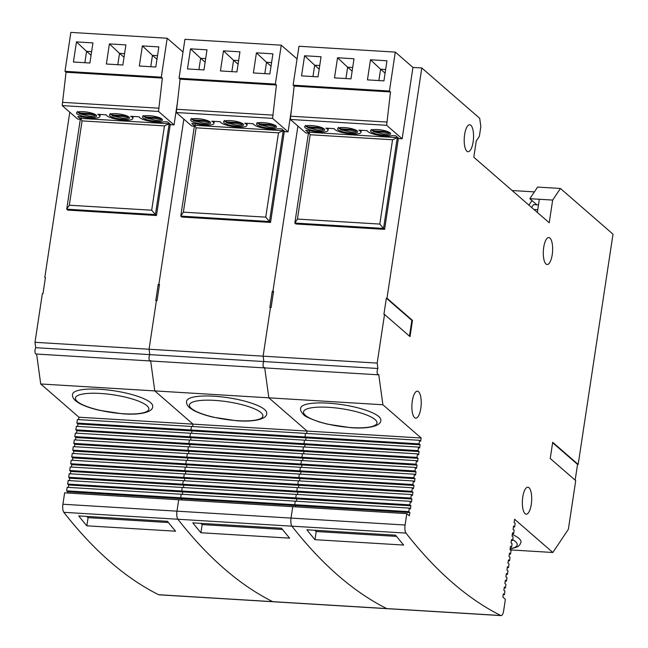 <?xml version="1.0" encoding="UTF-8"?>
<svg xmlns="http://www.w3.org/2000/svg" width="648" height="648" viewBox="0 0 648 648"><rect width="100%" height="100%" fill="white"/><g stroke="black" fill="none" stroke-linecap="round" stroke-linejoin="round"><path stroke-width="0.97" d="M177.755 100.294L174.029 124.926L170.861 124.732L167.67 121.962L164.017 121.743A13.511 3.224 8.6 0 1 156.695 122.156A13.511 3.224 8.6 0 1 139.109 116.794L130.702 116.284A13.511 3.224 8.6 0 1 132.856 118.479A13.511 3.224 8.6 0 1 123.744 120.155A13.511 3.224 8.6 0 1 106.167 114.793L97.751 114.283A13.511 3.224 8.6 0 1 99.905 116.478A13.511 3.224 8.6 0 1 90.793 118.155A13.511 3.224 8.6 0 1 81.348 116.721L77.695 116.494L80.384 118.835M83.357 111.691A10.133 2.414 -171.4 0 0 76.529 112.946A10.133 2.414 -171.4 0 0 89.732 117.231A10.133 2.414 -171.4 0 0 96.56 115.976A10.133 2.414 -171.4 0 0 83.357 111.691M116.308 113.692A10.133 2.414 -171.4 0 0 109.48 114.947A10.133 2.414 -171.4 0 0 122.683 119.232A10.133 2.414 -171.4 0 0 129.511 117.977A10.133 2.414 -171.4 0 0 116.308 113.692M149.259 115.692A10.133 2.414 -171.4 0 0 142.43 116.948A10.133 2.414 -171.4 0 0 155.633 121.233A10.133 2.414 -171.4 0 0 162.462 119.977A10.133 2.414 -171.4 0 0 149.259 115.692M183.011 52.01L167.184 38.248L70.867 32.4L64.986 71.32L161.303 77.169L167.184 38.248M139.328 66.015L142.366 45.911L158.841 46.907L155.804 67.019L139.328 66.015M109.415 43.902L125.89 44.906L122.853 65.011L106.377 64.014L109.415 43.902L119.524 53.355L124.57 53.663M73.427 62.014L76.464 41.901L92.939 42.906L89.902 63.01L73.427 62.014M161.303 77.169L162.364 78.092L158.517 111.448L174.029 124.926M81.008 118.414L81.267 116.713M64.986 71.32L66.047 72.244L62.2 105.592L77.711 119.078L80.32 119.232M162.364 78.092L66.047 72.244M142.366 45.911L152.474 55.355L157.521 55.663M150.757 66.712L152.474 55.355L156.97 59.268M117.806 64.711L119.524 53.355L124.019 57.267M76.464 41.901L86.573 51.354L91.619 51.662M84.856 62.702L86.573 51.354L91.068 55.266M159.011 108.2L62.694 102.352M62.2 105.592L158.517 111.448M77.258 111.505L78.351 112.874L93.83 113.813M79.412 113.797L89.303 116.122C93.263 116.276 95.143 115.822 94.932 114.745L79.412 113.797L89.416 116.17L94.26 115.911L96.017 115.004M110.209 113.505L111.302 114.882L126.781 115.822M112.363 115.806L122.253 118.122C126.214 118.276 128.093 117.823 127.883 116.745L112.363 115.806L122.367 118.171L127.211 117.912L128.968 117.004M143.159 115.506L144.253 116.883L159.732 117.823M145.314 117.806L155.196 120.123C159.165 120.285 161.044 119.823 160.834 118.746L145.314 117.806L155.318 120.172L160.161 119.912L161.919 119.013M291.811 107.22L288.085 131.852L284.918 131.666L281.734 128.895L278.073 128.668A13.511 3.224 8.6 0 1 270.759 129.082A13.511 3.224 8.6 0 1 253.174 123.719L244.766 123.209A13.511 3.224 8.6 0 1 246.912 125.412A13.511 3.224 8.6 0 1 237.808 127.081A13.511 3.224 8.6 0 1 220.223 121.719L211.815 121.208A13.511 3.224 8.6 0 1 213.962 123.412A13.511 3.224 8.6 0 1 204.857 125.08A13.511 3.224 8.6 0 1 195.413 123.647L191.751 123.428L194.441 125.769M197.421 118.616A10.133 2.414 -171.4 0 0 190.585 119.872A10.133 2.414 -171.4 0 0 203.788 124.157A10.133 2.414 -171.4 0 0 210.624 122.901A10.133 2.414 -171.4 0 0 197.421 118.616M230.372 120.617A10.133 2.414 -171.4 0 0 223.536 121.873A10.133 2.414 -171.4 0 0 236.739 126.158A10.133 2.414 -171.4 0 0 243.575 124.902A10.133 2.414 -171.4 0 0 230.372 120.617M263.323 122.618A10.133 2.414 -171.4 0 0 256.486 123.873A10.133 2.414 -171.4 0 0 269.69 128.158A10.133 2.414 -171.4 0 0 276.526 126.911A10.133 2.414 -171.4 0 0 263.323 122.618M297.067 58.936L281.248 45.182L184.931 39.325L179.042 78.246L275.36 84.094L281.248 45.182M253.384 72.941L256.43 52.836L272.905 53.841L269.86 73.945L253.384 72.941M223.479 50.836L239.954 51.84L236.909 71.944L220.433 70.94L223.479 50.836L233.58 60.28L238.626 60.588M187.483 68.939L190.528 48.835L207.004 49.831L203.958 69.944L187.483 68.939M275.36 84.094L276.421 85.018L272.581 118.373L288.085 131.852M195.064 125.348L195.323 123.647M179.042 78.246L180.103 79.169L176.264 112.525L191.768 126.004L194.384 126.166M276.421 85.018L180.103 79.169M256.43 52.836L266.531 62.289L271.577 62.589M264.813 73.637L266.531 62.289L271.034 66.201M231.863 71.636L233.58 60.28L238.083 64.201M190.528 48.835L200.629 58.28L205.675 58.587M198.912 69.636L200.629 58.28L205.133 62.192M273.067 115.133L176.75 109.277M176.264 112.525L272.581 118.373M191.314 118.43L192.407 119.807L207.886 120.747M193.477 120.731L203.359 123.047C207.328 123.209 209.207 122.747 208.996 121.67L193.477 120.731L203.472 123.096L208.316 122.837L210.074 121.937M224.265 120.431L225.358 121.808L240.837 122.747M226.427 122.731L236.309 125.048C240.278 125.21 242.15 124.748 241.947 123.671L226.427 122.731L236.423 125.105L241.267 124.845L243.024 123.938M257.216 122.432L258.309 123.809L273.788 124.748M259.378 124.732L269.26 127.049C273.221 127.211 275.1 126.749 274.898 125.68L259.378 124.732L269.374 127.105L274.217 126.846L275.975 125.939M150.603 360.515A3.378 1.15 -86.5 0 1 149.996 360.944L35.94 354.011A3.378 1.15 -86.5 0 1 34.976 351.451A3.378 1.15 -86.5 0 1 35.737 347.692L35 342.306L377.177 363.099L384.531 314.45L383.899 314.41L386.354 298.193L386.986 298.234L421.808 67.975L412.938 67.441L402.149 138.785L398.982 138.591L395.79 135.821L392.137 135.602A13.511 3.224 8.6 0 1 384.815 136.015A13.511 3.224 8.6 0 1 367.23 130.653L358.822 130.143A13.511 3.224 8.6 0 1 360.976 132.338A13.511 3.224 8.6 0 1 351.864 134.014A13.511 3.224 8.6 0 1 334.279 128.652L325.871 128.142A13.511 3.224 8.6 0 1 328.026 130.337A13.511 3.224 8.6 0 1 318.913 132.014A13.511 3.224 8.6 0 1 309.469 130.58L305.807 130.353L308.505 132.694M311.477 125.55A10.133 2.414 -171.4 0 0 304.649 126.806A10.133 2.414 -171.4 0 0 317.852 131.09A10.133 2.414 -171.4 0 0 324.68 129.835A10.133 2.414 -171.4 0 0 311.477 125.55M344.428 127.551A10.133 2.414 -171.4 0 0 337.6 128.806A10.133 2.414 -171.4 0 0 350.803 133.091A10.133 2.414 -171.4 0 0 357.631 131.836A10.133 2.414 -171.4 0 0 344.428 127.551M377.379 129.551A10.133 2.414 -171.4 0 0 370.551 130.807A10.133 2.414 -171.4 0 0 383.754 135.092A10.133 2.414 -171.4 0 0 390.582 133.836A10.133 2.414 -171.4 0 0 377.379 129.551M412.938 67.441L395.304 52.107L298.987 46.259L293.099 85.18L389.416 91.028L395.304 52.107M367.448 79.874L370.486 59.77L386.961 60.766L383.924 80.879L367.448 79.874M337.535 57.761L354.011 58.766L350.973 78.87L334.498 77.873L337.535 57.761L347.636 67.214L352.69 67.522M301.547 75.873L304.584 55.76L321.06 56.765L318.022 76.869L301.547 75.873M389.416 91.028L390.485 91.951L386.637 125.307L402.149 138.785M309.128 132.273L309.388 130.572M293.099 85.18L294.168 86.103L290.32 119.451L305.832 132.937L308.44 133.091M390.485 91.951L294.168 86.103M370.486 59.77L380.587 69.215L385.633 69.522M378.869 80.571L380.587 69.215L385.09 73.127M345.919 78.57L347.636 67.214L352.139 71.126M304.584 55.76L314.685 65.213L319.739 65.521M312.968 76.561L314.685 65.213L319.189 69.125M387.131 122.059L290.814 116.211M290.32 119.451L386.637 125.307M305.378 125.364L306.472 126.733L321.943 127.672M307.533 127.656L317.415 129.981C321.384 130.135 323.263 129.681 323.052 128.604L307.533 127.656L317.536 130.029L322.38 129.77L324.13 128.863M338.329 127.364L339.422 128.741L354.893 129.681M340.484 129.665L350.366 131.981C354.334 132.135 356.214 131.682 356.003 130.604L340.484 129.665L350.479 132.03L355.323 131.771L357.08 130.864M371.28 129.365L372.373 130.742L387.844 131.682M373.434 131.666L383.316 133.982C387.285 134.144 389.165 133.682 388.954 132.605L373.434 131.666L383.43 134.031L388.274 133.772L390.031 132.864M150.636 402.675A40.532 9.671 -171.4 0 0 106.871 389.877A40.532 9.671 -171.4 0 0 72.544 394.3C72.098 396.301 73.103 398.463 75.549 400.796L79.218 403.299C86.427 407.138 95.005 409.325 99.557 410.346L121.921 413.74C140.179 415.36 153.106 412.079 152.685 406.426A40.532 9.671 -171.4 0 0 150.636 402.675M158.233 284.334L159.497 284.415L157.051 300.632L156.411 300.591L149.056 349.24L149.793 354.626L149.056 349.24L156.411 300.591L155.779 300.551L158.233 284.334L159.359 285.322M158.865 284.375L183.854 119.127L158.865 284.375L159.432 284.869L158.865 284.375M35 342.306L42.355 293.657L42.987 293.698L45.441 277.482L44.809 277.449L69.798 112.193M156.492 215.501L170.222 124.691L169.16 123.768L155.431 214.577L156.492 215.501L67.781 210.114L66.72 209.191L80.449 118.382L169.16 123.768L164.446 125.898L82.069 120.893L69.312 205.214L151.689 210.219L164.446 125.898M62.905 504.233L405.089 525.018A6.755 2.309 93.5 0 0 405.64 532.502A6.755 2.309 93.5 0 0 405.996 533.101L177.884 519.242A1350.967 461.603 93.5 0 0 272.678 601.652A6.755 2.309 93.5 0 0 273.002 601.741A6.755 2.309 93.5 0 0 273.116 601.741A6.755 2.309 -86.5 0 1 273.002 601.741A6.755 2.309 -86.5 0 1 272.678 601.652A1350.967 461.603 -86.5 0 1 177.884 519.242A6.755 2.309 -86.5 0 1 177.52 518.643A6.755 2.309 93.5 0 0 177.884 519.242L63.82 512.317A6.755 2.309 -86.5 0 1 63.463 511.709A6.755 2.309 -86.5 0 1 62.905 504.233L64.63 492.828L178.694 499.762L176.969 511.159A6.755 2.309 93.5 0 0 177.52 518.643A6.755 2.309 -86.5 0 1 176.969 511.159L178.694 499.762L292.75 506.687L291.025 518.092A6.755 2.309 93.5 0 0 291.576 525.569A6.755 2.309 93.5 0 0 291.94 526.176A1350.967 461.603 93.5 0 0 386.735 608.577A6.755 2.309 93.5 0 0 387.067 608.675A6.755 2.309 93.5 0 0 387.18 608.666A6.755 2.309 -86.5 0 1 387.067 608.675A6.755 2.309 -86.5 0 1 386.735 608.577A1350.967 461.603 -86.5 0 1 291.94 526.176A6.755 2.309 -86.5 0 1 291.576 525.569A6.755 2.309 -86.5 0 1 291.025 518.092L292.75 506.687L406.814 513.621L409.366 515.8L409.86 512.56L408.791 511.637L409.325 508.097L410.395 509.02L410.881 505.78L409.82 504.857L410.354 501.325L411.415 502.249L411.909 499L410.84 498.077L411.375 494.546L412.444 495.469L412.93 492.221L411.869 491.297L412.403 487.766L413.465 488.689L413.959 485.449L412.898 484.526L413.432 480.986L414.493 481.91L414.979 478.67L413.918 477.746L414.453 474.206L415.514 475.13L416.008 471.89L414.947 470.966L415.481 467.435L416.543 468.358L417.029 465.11L415.967 464.187L416.502 460.655L417.563 461.579L418.057 458.33L416.996 457.407L417.531 453.875L418.592 454.799L419.078 451.559L418.017 450.635L418.551 447.096L419.612 448.019L420.106 444.779L419.045 443.856L419.58 440.316L420.641 441.239L421.135 437.999L382.895 404.757L40.711 383.972L78.951 417.215L78.594 419.604M159.06 594.807A6.755 2.309 -86.5 0 1 158.946 594.815A6.755 2.309 -86.5 0 1 158.614 594.718A1350.967 461.603 -86.5 0 1 63.82 512.317M175.568 531.206L86.856 525.82A1350.967 461.603 -86.5 0 1 78.74 515.93L167.451 521.316A1350.967 461.603 93.5 0 0 175.568 531.206M264.668 367.448A3.378 1.15 -86.5 0 1 264.052 367.87L149.996 360.944A3.378 1.15 -86.5 0 1 149.032 358.385A3.378 1.15 -86.5 0 1 149.793 354.626L35.737 347.692M150.668 360.985L154.775 390.898L191.954 423.217L154.775 390.898L150.668 360.985M40.711 383.972L36.612 354.051M44.809 277.449L45.368 277.935M409.325 508.097L295.269 501.171L294.735 504.703L295.796 505.626L295.61 506.858L295.796 505.626L294.735 504.703L295.269 501.171L181.213 494.238L180.679 497.777L181.74 498.701L181.553 499.932L181.74 498.701L180.679 497.777L181.213 494.238L67.149 487.312L66.614 490.844L67.675 491.767L67.489 492.998M410.354 501.325L296.298 494.392L295.755 497.923L296.825 498.847L296.46 501.244L296.825 498.847L295.755 497.923L296.298 494.392L182.234 487.466L181.699 490.998L182.76 491.921L182.404 494.311L182.76 491.921L181.699 490.998L182.234 487.466L68.178 480.533L67.643 484.064L68.704 484.988L68.34 487.385M411.375 494.546L297.319 487.612L296.784 491.152L297.845 492.075L297.489 494.465L297.845 492.075L296.784 491.152L297.319 487.612L183.263 480.686L182.728 484.218L183.789 485.141L183.424 487.531L183.789 485.141L182.728 484.218L183.263 480.686L69.198 473.753L68.664 477.293L69.725 478.216L69.368 480.605M412.403 487.766L298.347 480.832L297.813 484.372L298.874 485.295L298.509 487.685L298.874 485.295L297.813 484.372L298.347 480.832L184.283 473.907L183.749 477.438L184.81 478.362L184.453 480.759L184.81 478.362L183.749 477.438L184.283 473.907L70.227 466.973L69.692 470.513L70.754 471.436L70.389 473.826M413.432 480.986L299.368 474.061L298.833 477.592L299.894 478.516L299.538 480.905L299.894 478.516L298.833 477.592L299.368 474.061L185.312 467.127L184.777 470.667L185.838 471.59L185.474 473.98L185.838 471.59L184.777 470.667L185.312 467.127L71.248 460.202L70.713 463.733L71.774 464.656L71.418 467.046M414.453 474.206L300.397 467.281L299.862 470.813L300.923 471.736L300.559 474.134L300.923 471.736L299.862 470.813L300.397 467.281L186.332 460.347L185.798 463.887L186.859 464.81L186.503 467.2L186.859 464.81L185.798 463.887L186.332 460.347L72.276 453.422L71.742 456.953L72.803 457.877L72.438 460.274M415.481 467.435L301.417 460.501L300.883 464.041L301.944 464.956L301.587 467.354L301.944 464.956L300.883 464.041L301.417 460.501L187.361 453.576L186.827 457.107L187.888 458.031L187.523 460.42L187.888 458.031L186.827 457.107L187.361 453.576L73.297 446.642L72.762 450.182L73.832 451.105L73.467 453.495M416.502 460.655L302.446 453.721L301.911 457.261L302.972 458.185L302.608 460.574L302.972 458.185L301.911 457.261L302.446 453.721L188.382 446.796L187.847 450.328L188.916 451.251L188.552 453.649L188.916 451.251L187.847 450.328L188.382 446.796L74.326 439.862L73.791 443.402L74.852 444.325L74.488 446.715M417.531 453.875L303.466 446.95L302.932 450.482L304.001 451.405L303.637 453.794L304.001 451.405L302.932 450.482L303.466 446.95L189.41 440.016L188.876 443.548L189.937 444.471L189.572 446.869L189.937 444.471L188.876 443.548L189.41 440.016L75.354 433.091L74.82 436.622L75.881 437.546L75.516 439.935M418.551 447.096L304.495 440.17L303.961 443.702L305.022 444.625L304.657 447.015L305.022 444.625L303.961 443.702L304.495 440.17L190.439 433.237L189.905 436.776L190.966 437.7L190.601 440.089L190.966 437.7L189.905 436.776L190.439 433.237L76.375 426.311L75.84 429.843L76.901 430.766L76.545 433.156M419.58 440.316L305.516 433.39L304.981 436.922L306.05 437.846L305.686 440.243L306.05 437.846L304.981 436.922L305.516 433.39L191.46 426.457L190.925 429.997L191.986 430.92L191.63 433.31L191.986 430.92L190.925 429.997L191.46 426.457L77.404 419.531L76.869 423.063L77.93 423.986L77.566 426.384M421.135 437.999L307.071 431.074L306.01 430.15L307.071 431.074L306.707 433.463L307.071 431.074L193.015 424.14L192.65 426.53L193.015 424.14L191.954 423.217L193.015 424.14L78.951 417.215M416.996 457.407L74.82 436.622M415.967 464.187L73.791 443.402M414.947 470.966L72.762 450.182M413.918 477.746L71.742 456.953M412.898 484.526L70.713 463.733M411.869 491.297L69.692 470.513M410.84 498.077L68.664 477.293M409.82 504.857L67.643 484.064M408.791 511.637L66.614 490.844M418.017 450.635L75.84 429.843M419.045 443.856L76.869 423.063M420.106 444.779L77.93 423.986M409.86 512.56L67.675 491.767M410.881 505.78L68.704 484.988M411.909 499L69.725 478.216M412.93 492.221L70.754 471.436M413.959 485.449L71.774 464.656M414.979 478.67L72.803 457.877M416.008 471.89L73.832 451.105M417.029 465.11L74.852 444.325M418.057 458.33L75.881 437.546M419.078 451.559L76.901 430.766M86.856 525.82L88.088 517.655L168.415 522.531M86.662 516.407L88.088 517.655M151.689 210.219L155.431 214.577L66.72 209.191L69.312 205.214M80.449 118.382L82.069 120.893M264.692 409.601A40.532 9.671 -171.4 0 0 220.928 396.803A40.532 9.671 -171.4 0 0 186.6 401.234C186.162 403.226 187.159 405.397 189.605 407.722L193.282 410.233C200.483 414.064 209.061 416.251 213.621 417.272L235.977 420.674C254.235 422.294 267.162 419.013 266.749 413.351A40.532 9.671 -171.4 0 0 264.692 409.601M272.29 291.268L273.561 291.341L271.107 307.557L270.475 307.517L263.112 356.165L263.858 361.552L263.112 356.165L270.475 307.517L269.843 307.484L272.29 291.268L273.424 292.248M272.921 291.308L297.918 126.052L272.921 291.308L273.488 291.794L272.921 291.308M270.548 222.434L284.286 131.625L283.225 130.702L269.487 221.511L270.548 222.434L181.837 217.04L180.776 216.116L194.513 125.315L283.225 130.702L278.502 132.832L196.125 127.826L183.376 212.147L265.753 217.145L278.502 132.832M289.632 538.14L200.912 532.745A1350.967 461.603 -86.5 0 1 192.796 522.855L281.507 528.25A1350.967 461.603 93.5 0 0 289.632 538.14M382.895 404.757L378.724 374.374A3.378 1.15 -86.5 0 1 378.116 374.803L264.052 367.87A3.378 1.15 -86.5 0 1 263.096 365.31A3.378 1.15 -86.5 0 1 263.858 361.552L149.793 354.626A3.378 1.15 -86.5 0 0 149.032 358.385A3.378 1.15 -86.5 0 0 149.996 360.944M264.724 367.91L268.831 397.832L306.01 430.15L268.831 397.832L264.724 367.91M200.912 532.745L202.152 524.58L282.479 529.465M200.726 523.341L202.152 524.58M265.753 217.145L269.487 221.511L180.776 216.116L183.376 212.147M194.513 125.315L196.125 127.826M531.271 504.387A13.511 4.617 93.5 0 0 527.845 487.207A13.511 4.617 93.5 0 0 522.774 497A13.511 4.617 93.5 0 0 526.208 514.18A13.511 4.617 93.5 0 0 531.271 504.387M473.121 141.936A13.511 4.617 93.5 0 0 469.687 124.756A13.511 4.617 93.5 0 0 464.624 134.549A13.511 4.617 93.5 0 0 468.05 151.729A13.511 4.617 93.5 0 0 473.121 141.936M552.209 254.721A13.511 4.617 93.5 0 0 548.775 237.541A13.511 4.617 93.5 0 0 543.713 247.334A13.511 4.617 93.5 0 0 547.139 264.514A13.511 4.617 93.5 0 0 552.209 254.721M420.803 408.362A13.511 4.617 93.5 0 0 417.377 391.181A13.511 4.617 93.5 0 0 412.306 400.974A13.511 4.617 93.5 0 0 415.741 418.154A13.511 4.617 93.5 0 0 420.803 408.362M512.301 534.479A40.532 9.671 8.6 0 1 518.967 538.415A40.532 9.671 8.6 0 1 521.016 542.165L519.769 544.936L517.566 546.79L510.089 549.14M378.756 416.534A40.532 9.671 -171.4 0 0 334.992 403.736A40.532 9.671 -171.4 0 0 300.664 408.159C300.218 410.16 301.223 412.322 303.669 414.655C304.115 415.967 309.29 418.406 319.213 421.953L327.677 424.205L350.033 427.599C368.299 429.219 381.226 425.939 380.805 420.285A40.532 9.671 -171.4 0 0 378.756 416.534M384.612 229.36L398.342 138.551L397.281 137.627L383.551 228.436L384.612 229.36L295.901 223.973L294.84 223.05L308.57 132.241L397.281 137.627L392.558 139.757L310.181 134.752L297.432 219.073L379.809 224.078L392.558 139.757M405.996 533.101A1350.967 461.603 93.5 0 0 500.799 615.511A6.755 2.309 93.5 0 0 501.123 615.6A6.755 2.309 93.5 0 0 501.236 615.6A6.755 2.309 93.5 0 0 503.658 610.708L505.383 599.303L502.84 597.051L503.326 593.811L504.395 594.734L503.196 594.662M403.688 545.065L314.977 539.679A1350.967 461.603 -86.5 0 1 306.852 529.789L395.572 535.175A1350.967 461.603 93.5 0 0 403.688 545.065M575.165 480.16L577.546 464.397L578.178 464.438L613 234.179L560.423 188.471L552.663 200.07L529.845 198.685L537.605 187.086L560.423 188.471M510.365 549.909L552.841 552.493L568.369 529.295L575.724 480.654L550.233 458.492L552.687 442.276L578.178 464.438M421.808 67.975L479.698 118.301L480.84 126.635L479.366 136.364L476.264 140.997L473.81 157.213L549.229 222.774L552.663 200.07M386.986 298.234L412.476 320.396L410.022 336.612L384.531 314.45M377.177 363.099L377.914 368.485L263.858 361.552A3.378 1.15 -86.5 0 0 263.096 365.31A3.378 1.15 -86.5 0 0 264.052 367.87M378.116 374.803A3.378 1.15 -86.5 0 1 377.152 372.244A3.378 1.15 -86.5 0 1 377.914 368.485M552.841 552.493L514.601 519.25L514.115 522.499L515.176 523.422L514.642 526.954L513.451 526.881M514.642 526.954L513.581 526.03L513.086 529.278L514.148 530.194L513.613 533.733L512.552 532.81L512.066 536.05L513.127 536.973L512.592 540.513L511.531 539.59L511.037 542.83L512.098 543.753L511.564 547.285L510.503 546.361L510.017 549.609L511.078 550.533L510.543 554.064L509.482 553.141L508.988 556.389L510.049 557.312L509.514 560.844L508.453 559.921L507.967 563.161L509.028 564.084L508.494 567.624L507.433 566.7L506.939 569.94L508 570.864L507.465 574.403L506.404 573.48L505.91 576.72L506.979 577.643L506.444 581.175L505.375 580.252L504.889 583.5L505.95 584.423L505.416 587.955L504.355 587.031L503.861 590.279L504.93 591.203L504.395 594.734M513.613 533.733L512.422 533.66M512.592 540.513L511.402 540.44M511.564 547.285L510.373 547.22M510.543 554.064L509.352 553.991M509.514 560.844L508.324 560.771M508.494 567.624L507.303 567.551M507.465 574.403L506.274 574.331M506.444 581.175L505.254 581.11M505.416 587.955L504.225 587.882M405.089 525.018L406.814 513.621M537.362 212.455L539.355 199.26M386.354 298.193L411.845 320.355L409.463 336.118M412.476 320.396L411.845 320.355M577.546 464.397L552.623 442.73M314.977 539.679L316.208 531.514L396.536 536.39M314.782 530.267L316.208 531.514M536.909 204.825L529.845 198.685M379.809 224.078L383.551 228.436L294.84 223.05L297.432 219.073M308.57 132.241L310.181 134.752M531.611 207.457L533.506 204.622L538.496 204.922M531.984 200.548L528.922 205.124M512.139 190.528L534.398 191.881M537.775 209.709L533.928 209.474M78.351 112.874L79.631 111.707M111.302 114.882L112.582 113.708M144.253 116.883L145.533 115.709M192.407 119.807L193.687 118.633M225.358 121.808L226.638 120.633M258.309 123.809L259.589 122.642M306.472 126.733L307.751 125.566M339.422 128.741L340.702 127.567M372.373 130.742L373.653 129.568M146.975 405.721A37.155 8.861 -171.4 0 0 100.44 393.449A37.155 8.861 -171.4 0 0 77.274 401.485A37.155 8.861 -171.4 0 0 123.809 413.764A37.155 8.861 -171.4 0 0 146.975 405.721M158.614 594.718L500.799 615.511M261.039 412.655A37.155 8.861 -171.4 0 0 214.496 400.375A37.155 8.861 -171.4 0 0 191.33 408.418A37.155 8.861 -171.4 0 0 237.865 420.69A37.155 8.861 -171.4 0 0 261.039 412.655M510.13 548.856A37.155 8.861 -171.4 0 0 515.306 541.461A37.155 8.861 -171.4 0 0 512.722 539.654M375.095 419.58A37.155 8.861 -171.4 0 0 328.56 407.309A37.155 8.861 -171.4 0 0 305.394 415.344A37.155 8.861 -171.4 0 0 351.929 427.623A37.155 8.861 -171.4 0 0 375.095 419.58M100.213 114.429L99.905 116.478M133.164 116.429L132.856 118.479M214.269 121.362L213.962 123.412M247.22 123.363L246.912 125.412M328.334 128.288L328.026 130.337M361.284 130.288L360.976 132.338M501.123 615.6L158.946 594.815"/></g></svg>
